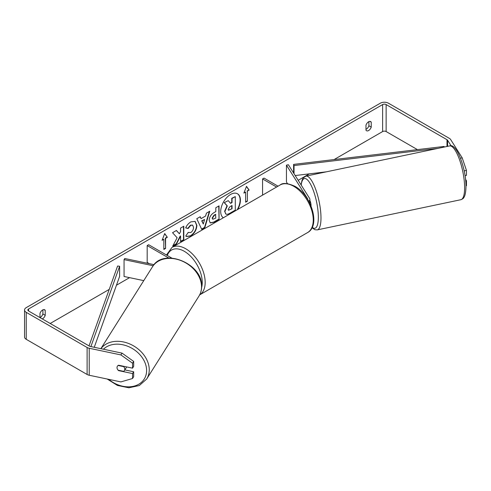 <?xml version="1.0" encoding="UTF-8"?>
<svg xmlns="http://www.w3.org/2000/svg" width="491" height="491" viewBox="0 0 491 491"><rect width="100%" height="100%" fill="white"/><g stroke="black" fill="none" stroke-linecap="round" stroke-linejoin="round"><path stroke-width="0.74" d="M307.796 199.549A2.891 1.669 180 0 0 307.82 199.346A2.891 1.669 180 0 0 307.642 198.775L286.449 165.154L288.389 164.749L309.582 198.37A4.959 2.86 180 0 1 309.882 199.346A4.959 2.86 180 0 1 308.741 201.175M278.035 186.187L264.029 178.098L262.568 178.939L262.568 195.117M276.58 187.028L262.568 178.939M286.449 165.154L286.449 182.02L287.468 183.634M154.07 264.661L124.763 258.499L124.057 259.622L153.198 265.748M124.057 259.622L124.057 276.488L143.759 280.631M149.325 263.667L147.183 262.427L147.183 245.561L168.849 258.07M171.813 258.094L148.644 244.714L147.183 245.561M126.549 366.9A4.131 3.167 32.2 0 1 126.224 367.698L124.389 370.613A4.131 3.167 32.2 0 1 123.664 371.356L118.122 370.189A4.131 3.167 32.2 0 1 117.011 367.593A4.131 3.167 32.2 0 1 117.398 366.206A4.131 3.167 32.2 0 1 118.122 365.47L123.664 366.63A4.131 3.167 32.2 0 1 124.775 369.226A4.131 3.167 32.2 0 1 124.389 370.613M237.196 209.761A13.932 8.046 120 0 0 237.374 193.706M237.773 209.43A13.932 8.046 120 0 0 237.521 193.792A13.932 8.046 120 0 0 230.555 194.479A13.932 8.046 120 0 0 221.521 206.527A13.932 8.046 120 0 0 223.337 217.771M417.448 149.626L386.135 131.551A2.48 1.43 0 0 0 382.63 131.551L334.107 159.563M309.361 173.851L298.19 180.301M129.575 277.648L116.453 285.222M109.235 289.395L50.199 323.477M451.161 145.919L447.577 140.23A2.48 1.43 0 0 0 447 139.708L386.135 104.565A2.48 1.43 0 0 0 382.63 104.565L28.582 308.974A2.48 1.43 0 0 0 27.852 309.987A2.48 1.43 0 0 0 28.582 310.999L89.448 346.137A2.48 1.43 0 0 0 90.35 346.468L122.026 353.127L133.669 361.413L133.669 366.366L132.539 368.158L132.539 363.211L120.896 354.919L122.026 353.127M177.122 237.761L172.697 246.114L176.539 243.898L180.559 236.103L180.559 241.578L183.8 239.706L183.8 226.216L180.559 228.082L180.559 231.574L179.375 233.777L176.435 230.463L172.55 232.709L177.122 237.761M201.077 218.63L205.606 216.015L206.429 213.149L209.774 211.216L204.827 227.579L201.727 229.371L196.781 218.716L200.23 216.727L201.077 218.63L200.058 216.826M365.979 125.187A4.131 2.387 -60 0 1 370.674 121.565A4.131 2.387 -60 0 1 371.239 122.155L371.239 127.12A4.131 2.387 -60 0 1 368.606 130.538A4.131 2.387 -60 0 1 366.544 130.741A4.131 2.387 -60 0 1 365.979 130.152L365.979 125.187M42.294 318.917A4.131 2.387 120 0 0 42.6 318.757A4.131 2.387 120 0 0 45.233 315.332L45.233 310.367A4.131 2.387 120 0 0 44.669 309.778A4.131 2.387 120 0 0 39.974 313.405L39.974 317.573M162.079 240.332L164.706 233.556L167.339 237.294L165.584 238.307L165.584 248.428L163.834 249.44L163.834 239.32L162.079 240.332M247.378 191.085L249.133 190.072L246.5 186.335L243.874 193.11L245.629 192.098L245.629 202.218L247.378 201.206L247.378 191.085L247.378 201.206M209.178 220.312L209.178 220.269C209.405 216.936 211.081 214.346 214.205 212.511L215.807 211.59L215.807 207.736L219.047 205.864L219.047 219.354L214.039 222.245L210.252 222.92L209.178 220.312M188.2 232.439L190.754 232.55C192.503 231.335 193.429 229.61 193.546 227.37L192.638 225.142L190.754 225.338L188.121 228.499L185.678 227.904C186.666 225.443 188.391 223.43 190.858 221.871L195.148 221.398L196.879 225.406C196.596 229.874 194.546 233.397 190.723 235.981L186.433 236.552L185.764 236.03L188.2 232.439L188.446 232.63M39.974 317.56A4.131 2.387 120 0 0 40.268 317.407A4.131 2.387 120 0 0 42.895 313.982L42.895 309.833M368.901 121.615L368.901 125.77A4.131 2.387 -60 0 1 366.274 129.188A4.131 2.387 -60 0 1 365.979 129.342M460.49 158.225L462.209 157.863L450.683 139.573A5.782 3.339 0 0 0 449.339 138.358L388.473 103.214A5.782 3.339 0 0 0 380.292 103.214L26.244 307.624A5.782 3.339 0 0 0 24.55 309.987A5.782 3.339 0 0 0 26.244 312.344L87.11 347.487A5.782 3.339 0 0 0 89.221 348.26L120.896 354.919M24.55 309.987L24.55 336.967A5.782 3.339 0 0 0 26.244 339.33L87.11 374.473A5.782 3.339 0 0 0 89.221 375.247L120.896 381.906L132.539 378.506L133.669 376.714L133.669 371.767L132.539 373.559L132.539 378.506M132.539 373.559L118.564 370.619A4.131 3.167 32.2 0 1 117.398 366.206A4.131 3.167 32.2 0 1 118.564 365.224L132.539 368.158M133.669 361.413L132.539 363.211M124.837 369.907L133.669 371.767M465.707 180.934L466.45 180.774L466.45 185.727L465.971 185.825M465.057 175.674L466.45 175.379L466.45 170.426L464.179 170.905M462.209 157.863L466.45 170.426M466.45 180.774L465.548 179.344M371.239 122.155L369.883 121.369M371.239 127.12L368.901 125.77M45.233 310.367L43.877 309.588M45.233 315.332L42.895 313.982M224.608 211.333L227.02 205.754L224.221 202.648L228.26 200.653L230.623 203.391L232.04 202.568L232.04 198.474L235.287 196.603L235.287 210.123L229.751 213.315C227.977 214.315 226.707 214.561 225.94 214.051L224.608 211.333L224.903 211.504L227.308 205.919L224.516 202.82M228.26 200.653L224.221 202.648M230.426 203.164L231.752 202.402L231.752 198.303L235.287 196.603M225.67 213.898L224.903 211.504M164.645 233.716L167.339 237.294M167.044 237.128L165.295 238.141L165.584 238.307M165.295 238.141L165.584 248.428M163.834 249.103L165.295 248.256M162.251 239.896L163.834 239.32M247.083 201.034L245.629 201.881M244.039 192.675L245.629 192.098M247.083 190.913L249.133 190.072M248.839 189.907L246.439 186.494M209.356 211.461L204.532 227.407L204.827 227.579M204.532 227.407L201.605 229.101M204.612 219.483L201.715 220.821L203.299 224.049L204.612 219.483L202.01 220.987L203.299 224.049M218.753 206.03L219.047 219.354M218.753 219.189L213.745 222.079L210.111 222.828M215.807 214.518L214.272 215.402L212.419 218.231L212.812 219.25L215.807 218.084L215.518 214.346L213.978 215.236L212.13 218.059L212.677 219.146M176.343 230.518L179.375 233.777M180.559 241.241L183.8 239.706M183.505 239.54L183.505 226.382M172.955 245.629L176.244 243.732L180.265 235.932L180.559 236.103M195.001 221.318L196.59 225.24C196.308 229.708 194.252 233.231 190.428 235.809L186.285 236.466M192.49 225.068L190.465 225.173L187.826 228.333L188.121 228.499M187.826 228.333L185.721 227.818M228.162 209.35L228.511 210.265L232.04 208.749L232.04 205.502L229.905 206.742L228.162 209.35M228.383 210.16L232.04 208.749M231.752 208.583L231.752 205.674M309.882 200.463A4.131 1.154 78.1 0 1 311.061 205.655A4.131 1.154 78.1 0 1 311.048 206.005M444.294 147.048L444.079 146.453L293.612 164.393L293.612 173.035M437.727 148.423L294.029 165.559L294.029 173.697M294.029 165.559L293.612 164.393M326.417 171.819L295.195 175.539M89.024 345.891L117.594 266.012L119.62 266.251L119.62 276.372L94.254 347.29M90.89 346.585L119.62 266.251M307.642 198.775L307.642 199.297M100.858 348.678L152.48 266.797A27.471 21.076 32.2 0 1 181.486 260.795A27.471 21.076 32.2 0 1 201.531 286.873A27.471 21.076 32.2 0 1 198.959 296.098L146.68 379.027A27.471 21.076 -147.8 0 0 149.252 369.803A27.471 21.076 -147.8 0 0 129.949 344.038A27.471 21.076 -147.8 0 0 100.913 348.69M103.441 349.218A25.409 19.493 32.2 0 1 130.127 347.327A25.409 19.493 32.2 0 1 146.606 370.515A25.409 19.493 32.2 0 1 133.577 386.257A25.409 19.493 32.2 0 1 108.714 379.347M382.63 104.565L382.63 131.551M28.582 308.974L28.582 310.999M89.221 348.26L89.221 375.247M386.135 104.565L386.135 131.551M447 139.708L447 146.478M447.577 140.23L447.577 146.355M26.244 312.344L26.244 339.33M87.11 347.487L87.11 374.473M464.621 187.728A27.471 7.672 -101.9 0 0 459.416 159.403A27.471 7.672 -101.9 0 0 449.572 145.937C456.452 142.574 466.211 168.72 465.977 186.605C465.806 195.136 464.118 197.302 463.535 197.953C463.473 198.389 462.583 198.978 460.871 199.708A27.471 7.672 -101.9 0 0 464.621 187.728M449.572 145.937L305.936 176.122A27.471 7.672 78.1 0 1 315.781 189.587A27.471 7.672 78.1 0 1 320.985 217.912A27.471 7.672 78.1 0 1 317.235 229.892L460.871 199.708M312.233 227.321A25.409 7.095 -101.9 0 0 318.334 217.2A25.409 7.095 -101.9 0 0 310.693 184.475A25.409 7.095 -101.9 0 0 301.21 185.082M307.562 232.587A27.471 15.859 -120 0 0 311.773 210.571A27.471 15.859 -120 0 0 293.827 186.359A27.471 15.859 -120 0 0 280.091 185.003C282.669 182.634 287.591 183.051 294.858 186.261C311.177 194.921 320.911 225.651 307.562 232.587L199.475 294.987M280.091 185.003L172.003 247.403A27.471 15.859 60 0 1 185.739 248.765A27.471 15.859 60 0 1 203.642 272.806A27.471 15.859 60 0 1 199.659 294.882M201.635 287.425A25.409 14.669 -120 0 0 184.278 251.294A25.409 14.669 -120 0 0 167.29 255.486M309.882 203.378L309.882 199.346M146.68 379.027L139.297 385.545L128.863 387.786L117.441 385.435L107.191 379.027M198.959 296.098C200.745 293.225 201.648 290.015 201.66 286.468C203.041 263.606 163.264 247.243 152.48 266.797M305.936 176.122L303.254 177.908L302.057 180.16L301.051 184.831M312.037 227.732L314.878 229.708L317.235 229.892M172.003 247.403L166.467 255.007"/></g></svg>
